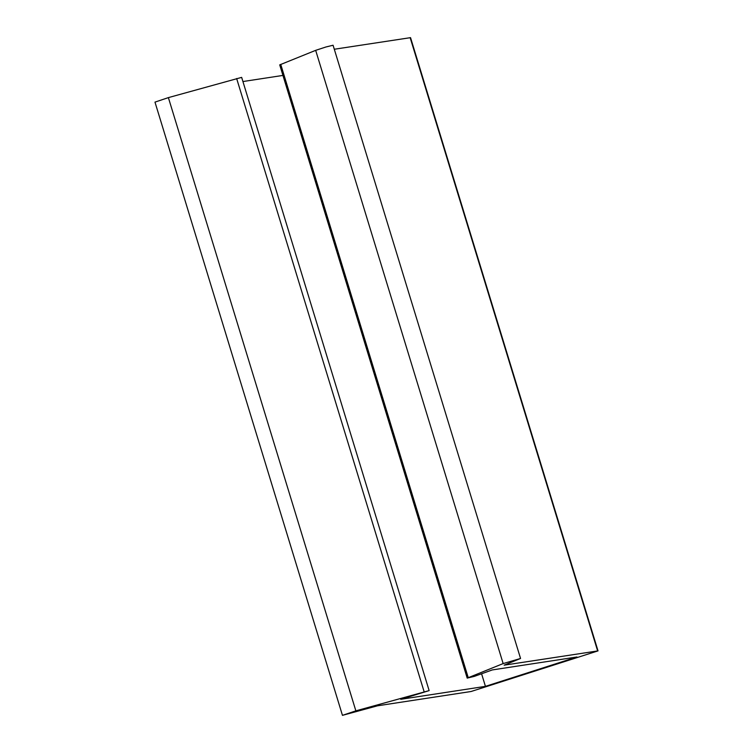 <?xml version="1.0" encoding="UTF-8"?>
<svg xmlns="http://www.w3.org/2000/svg" width="753" height="753" viewBox="0 0 753 753"><rect width="100%" height="100%" fill="white"/><g stroke="black" fill="none" stroke-linecap="round" stroke-linejoin="round"><path stroke-width="1.13" d="M485.44 686.36L400.756 699.302L429.144 690.614L355.858 710.851L342.455 715.35L377.564 705.796L471.058 691.508L598.023 650.884L504.143 665.172L520.549 658.47L333.071 45.236L325.955 46.978L315.667 50.347L279.721 64.88L467.199 678.114L474.315 676.382L492.274 669.935L576.958 656.993L485.44 686.36L481.675 674.067M520.549 658.47L503.145 663.581L467.199 678.114M282.94 75.422L242.937 81.54M429.144 690.614L241.657 77.38L168.38 97.617L154.977 102.116L342.455 715.35M598.023 650.884L410.545 37.65L334.294 49.246M468.215 677.596L280.728 64.363M424.127 691.743L236.649 78.51M355.858 710.851L168.38 97.617M597.628 650.884L410.15 37.65M503.145 663.581L315.667 50.347"/></g></svg>
